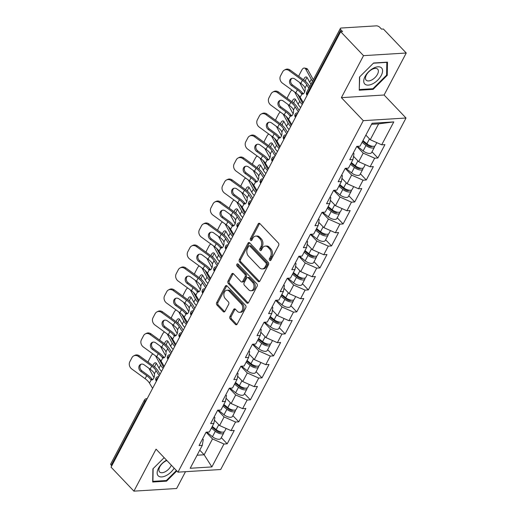 <?xml version="1.0" encoding="UTF-8"?>
<svg xmlns="http://www.w3.org/2000/svg" width="517" height="517" viewBox="0 0 517 517"><rect width="100%" height="100%" fill="white"/><g stroke="black" fill="none" stroke-linecap="round" stroke-linejoin="round"><path stroke-width="0.78" d="M269.667 260.361A1.228 0.879 -93.5 0 0 270.249 260.62A1.228 0.879 -93.5 0 0 270.895 260.148L278.644 245.446A1.751 1.254 -93.5 0 0 278.346 242.99L259.909 223.635A1.751 1.254 -93.5 0 0 259.069 223.266A1.751 1.254 -93.5 0 0 258.157 223.939L250.402 238.641A1.228 0.879 -93.5 0 0 250.609 240.36A1.228 0.879 -93.5 0 0 251.197 240.618A1.228 0.879 -93.5 0 0 251.837 240.147L252.839 238.24A5.609 4.02 -93.5 0 1 255.773 236.082A5.609 4.02 -93.5 0 1 258.455 237.258L259.993 238.867A5.609 4.02 -93.5 0 1 260.936 246.738L259.928 248.638A1.228 0.879 -93.5 0 0 260.135 250.364A1.228 0.879 -93.5 0 0 260.723 250.616A1.228 0.879 -93.5 0 0 261.363 250.144L262.371 248.244A5.609 4.02 -93.5 0 1 265.299 246.086A5.609 4.02 -93.5 0 1 267.98 247.255L269.519 248.871A5.609 4.02 -93.5 0 1 270.462 256.736L269.46 258.642A1.228 0.879 -93.5 0 0 269.667 260.361M229.955 316.514A1.751 1.254 -93.5 0 0 230.252 318.97L235.422 324.405A1.751 1.254 -93.5 0 0 236.263 324.766A1.751 1.254 -93.5 0 0 237.174 324.094L245.782 307.77A1.751 1.254 -93.5 0 0 245.491 305.308L227.047 285.953A1.751 1.254 -93.5 0 0 226.213 285.584A1.751 1.254 -93.5 0 0 225.296 286.263L216.688 302.587A1.751 1.254 -93.5 0 0 216.985 305.043L223.234 311.602A1.751 1.254 -93.5 0 0 224.068 311.971A1.751 1.254 -93.5 0 0 224.985 311.299L228.669 304.313A1.751 1.254 -93.5 0 0 228.372 301.85L225.276 298.6A4.692 3.361 -93.5 0 1 223.984 293.475A4.692 3.361 -93.5 0 1 226.937 290.218A4.692 3.361 -93.5 0 1 229.18 291.194L241.316 303.938A4.692 3.361 -93.5 0 1 242.609 309.063A4.692 3.361 -93.5 0 1 239.655 312.326A4.692 3.361 -93.5 0 1 237.413 311.344L235.39 309.218A1.751 1.254 -93.5 0 0 234.556 308.849A1.751 1.254 -93.5 0 0 233.639 309.528L229.955 316.514L231.202 316.436A1.751 1.254 -93.5 0 0 231.493 318.892L236.67 324.327A1.751 1.254 -93.5 0 0 236.87 324.502M341.382 97.655L384.099 95.005L406.246 53.012L363.522 55.655L341.382 97.655L363.296 120.661L177.971 472.157L156.056 449.15L133.916 491.15L111.058 467.155L340.671 31.66L342.538 31.543L340.865 29.792L307.208 93.635L307.712 94.172M363.522 55.655L340.671 31.66M258.106 281.377A1.751 1.254 -93.5 0 0 258.946 281.746A1.751 1.254 -93.5 0 0 259.857 281.074L268.465 264.749A1.751 1.254 -93.5 0 0 268.174 262.287L249.73 242.932A1.751 1.254 -93.5 0 0 248.897 242.563A1.751 1.254 -93.5 0 0 247.979 243.236L239.371 259.56A1.751 1.254 -93.5 0 0 239.668 262.022L258.106 281.377L259.353 281.3A1.751 1.254 -93.5 0 0 259.553 281.474M257.123 286.256L248.515 302.581A1.751 1.254 -93.5 0 1 247.604 303.259A1.751 1.254 -93.5 0 1 246.764 302.891L228.327 283.529A1.751 1.254 -93.5 0 1 228.029 281.074L231.713 274.088A1.751 1.254 -93.5 0 1 232.631 273.415A1.751 1.254 -93.5 0 1 233.471 273.777L240.948 281.629A1.751 1.254 -93.5 0 0 241.782 281.998A1.751 1.254 -93.5 0 0 242.699 281.319L245.142 276.685A1.751 1.254 -93.5 0 0 244.851 274.23L237.064 266.055A1.228 0.879 -93.5 0 1 236.721 264.717A1.228 0.879 -93.5 0 1 237.497 263.864A1.228 0.879 -93.5 0 1 238.085 264.116L256.833 283.801A1.751 1.254 -93.5 0 1 257.123 286.256M363.296 120.661L406.019 118.018L220.694 469.514L177.971 472.157M221.308 437.641L227.196 443.819L234.253 430.428L231.015 430.629L219.57 425.536L214.432 420.147M227.196 443.819L223.951 444.019L211.88 466.922L190.204 468.266L202.283 445.363L199.045 445.564L206.102 432.173L209.34 431.973L213.876 423.378L210.632 423.578L217.696 410.188L220.933 409.987L225.464 401.392L222.226 401.593L229.29 388.202L232.527 388.002L237.057 379.407L233.82 379.607L240.877 366.217L244.114 366.017L248.651 357.421L245.413 357.622L252.47 344.232L255.708 344.031L260.238 335.43L257.001 335.63L264.064 322.246L267.302 322.046L271.832 313.444L268.594 313.645L275.651 300.261L278.896 300.06L283.426 291.459L280.188 291.659L287.245 278.269L290.483 278.068L295.02 269.473L291.782 269.674L298.839 256.283L302.077 256.083L306.607 247.488L303.369 247.688L310.433 234.298L313.67 234.098L318.201 225.502L314.963 225.703L322.02 212.313L325.258 212.112L329.794 203.517L326.557 203.717L333.614 190.327L336.851 190.127L341.388 181.532L338.144 181.732L345.207 168.342L348.445 168.141L352.975 159.546L349.738 159.747L356.801 146.356L360.039 146.156L372.111 123.253L393.786 121.909L381.708 144.812L370.262 139.719L365.862 135.099M372.001 151.817L377.888 158.002L384.945 144.611L381.708 144.812M377.888 158.002L374.651 158.202L370.114 166.797L358.669 161.705L353.531 156.315M360.407 173.809L366.294 179.987L373.358 166.597L370.114 166.797M366.294 179.987L363.057 180.187L358.527 188.783L347.081 183.69L341.944 178.3M348.82 195.794L354.707 201.973L361.764 188.582L358.527 188.783M354.707 201.973L351.463 202.173L346.933 210.768L335.488 205.676L330.35 200.286M337.226 217.78L343.114 223.958L350.171 210.568L346.933 210.768M343.114 223.958L339.876 224.158L335.339 232.753L323.894 227.661L318.756 222.271M325.632 239.765L331.52 245.943L338.577 232.553L335.339 232.753M331.52 245.943L328.282 246.144L323.752 254.745L312.3 249.653L307.163 244.257M314.039 261.751L319.926 267.929L326.99 254.538L323.752 254.745M319.926 267.929L316.688 268.129L312.158 276.731L300.713 271.638L295.575 266.242M302.451 283.736L308.339 289.914L315.396 276.53L312.158 276.731M308.339 289.914L305.095 290.115L300.564 298.716L289.119 293.624L283.982 288.228M290.858 305.721L296.745 311.9L303.802 298.516L300.564 298.716M296.745 311.9L293.507 312.106L288.971 320.702L277.526 315.609L272.388 310.213M279.264 327.707L285.151 333.892L292.208 320.501L288.971 320.702M285.151 333.892L281.914 334.092L277.383 342.687L265.938 337.595L260.801 332.198M267.67 349.692L273.558 355.877L280.621 342.487L277.383 342.687M273.558 355.877L270.32 356.077L265.79 364.672L254.345 359.58L249.207 354.19M256.083 371.678L261.97 377.862L269.027 364.472L265.79 364.672M261.97 377.862L258.733 378.063L254.196 386.658L242.751 381.565L237.613 376.176M244.489 393.67L250.377 399.848L257.434 386.457L254.196 386.658M250.377 399.848L247.139 400.048L242.602 408.643L231.157 403.551L226.019 398.161M232.896 415.655L238.783 421.833L245.846 408.443L242.602 408.643M238.783 421.833L235.545 422.034L231.015 430.629M214.206 416.805L214.885 417.51L213.876 423.378M219.57 425.536L224.1 416.941L217.683 410.207M235.545 422.034L224.1 416.941M225.8 394.82L226.478 395.524L225.464 401.392M231.157 403.551L235.694 394.956L229.277 388.222M247.139 400.048L235.694 394.956M237.393 372.828L238.066 373.539L237.057 379.407M242.751 381.565L247.281 372.97L240.87 366.236M258.733 378.063L247.281 372.97M248.981 350.843L249.659 351.554L248.651 357.421M254.345 359.58L258.875 350.985L252.464 344.251M270.32 356.077L258.875 350.985M260.574 328.857L261.253 329.568L260.238 335.43M265.938 337.595L270.469 328.999L264.051 322.259M281.914 334.092L270.469 328.999M272.168 306.872L272.84 307.583L271.832 313.444M277.526 315.609L282.062 307.014L275.645 300.274M293.507 312.106L282.062 307.014M283.762 284.886L284.434 285.597L283.426 291.459M289.119 293.624L293.65 285.022L287.239 278.288M305.095 290.115L293.65 285.022M295.349 262.901L296.028 263.612L295.02 269.473M300.713 271.638L305.243 263.037L298.826 256.303M316.688 268.129L305.243 263.037M306.943 240.916L307.621 241.626L306.607 247.488M312.3 249.653L316.837 241.051L310.42 234.317M328.282 246.144L316.837 241.051M318.537 218.93L319.209 219.641L318.201 225.502M323.894 227.661L328.431 219.066L322.013 212.332M339.876 224.158L328.431 219.066M330.124 196.945L330.802 197.649L329.794 203.517M335.488 205.676L340.018 197.08L333.607 190.346M351.463 202.173L340.018 197.08M341.718 174.953L342.396 175.664L341.388 181.532M347.081 183.69L351.612 175.095L345.194 168.361M363.057 180.187L351.612 175.095M353.311 152.967L353.99 153.678L352.975 159.546M358.669 161.705L363.205 153.11L356.788 146.376M374.651 158.202L363.205 153.11M406.246 53.012L383.388 29.017L381.52 29.133L379.853 27.375A2.682 1.215 27.8 0 0 376.421 25.85L341.168 28.034A2.682 1.215 27.8 0 0 340.367 28.429A2.682 1.215 27.8 0 0 340.865 29.792M370.262 139.719L378.625 123.867L371.555 124.3M393.786 121.909L378.625 123.867M133.916 491.15L176.633 488.5L185.5 471.691M111.762 465.817L111.258 465.287A2.682 1.215 -152.2 0 1 110.754 463.923L144.417 400.08A2.682 1.215 -152.2 0 0 144.922 401.444L111.258 465.287M384.099 95.005L406.019 118.018M197.087 455.219L204.15 454.786L212.506 438.927L206.096 432.193M199.749 450.165L204.15 454.786L211.88 466.922M202.612 438.791L203.291 439.502L202.283 445.363M223.951 444.019L212.506 438.927M387.246 75.32L387.479 62.15L373.597 63.009L359.489 77.039L359.257 90.21L373.138 89.351L387.246 75.32L386.613 74.655M164.16 457.655L152.916 468.841L152.683 482.012L166.558 481.153L176.82 470.948M270.85 260.219A1.228 0.879 -93.5 0 1 270.701 258.565L271.709 256.665A5.609 4.02 -93.5 0 0 270.759 248.793L269.519 248.871M265.299 246.086L266.546 246.008A5.609 4.02 -93.5 0 1 269.228 247.178L270.759 248.793M255.773 236.082L257.02 236.004A5.609 4.02 -93.5 0 1 259.702 237.18L261.234 238.789A5.609 4.02 -93.5 0 1 262.177 246.661L261.175 248.561A1.228 0.879 -93.5 0 0 261.324 250.215M259.708 223.46A1.751 1.254 -93.5 0 0 259.398 223.861L251.65 238.563A1.228 0.879 -93.5 0 0 251.798 240.218M249.53 242.757A1.751 1.254 -93.5 0 0 249.226 243.158L240.618 259.482A1.751 1.254 -93.5 0 0 240.916 261.945L259.353 281.3M266.229 264.762A1.228 0.879 -93.5 0 0 266.022 263.043L249.84 246.047A1.228 0.879 -93.5 0 0 249.252 245.795A1.228 0.879 -93.5 0 0 248.612 246.266L247.553 248.27A5.609 4.02 -93.5 0 0 248.496 256.141L259.56 267.754A5.609 4.02 -93.5 0 0 262.242 268.93A5.609 4.02 -93.5 0 0 265.176 266.766L266.229 264.762L267.476 264.685A1.228 0.879 -93.5 0 0 267.27 262.966L266.022 263.043M249.252 245.795L250.499 245.717A1.228 0.879 -93.5 0 1 251.088 245.976L267.27 262.966M262.242 268.93L263.489 268.853A5.609 4.02 -93.5 0 0 266.417 266.688L265.176 266.766M267.476 264.685L266.417 266.688M233.27 273.603A1.751 1.254 -93.5 0 0 232.96 274.01L229.277 280.996A1.751 1.254 -93.5 0 0 229.574 283.458L248.011 302.813A1.751 1.254 -93.5 0 0 248.212 302.988M241.782 281.998L243.029 281.92A1.751 1.254 -93.5 0 0 243.946 281.248L246.389 276.608A1.751 1.254 -93.5 0 0 246.092 274.152L238.311 265.977L237.064 266.055M238.143 264.181A1.228 0.879 -93.5 0 0 238.311 265.977M248.703 289.779A4.692 3.361 -93.5 0 0 250.945 290.761A4.692 3.361 -93.5 0 0 253.905 287.497A4.692 3.361 -93.5 0 0 252.606 282.372L248.328 277.887A1.751 1.254 -93.5 0 0 247.494 277.519A1.751 1.254 -93.5 0 0 246.577 278.191L244.134 282.825A1.751 1.254 -93.5 0 0 244.431 285.287L248.703 289.779M250.945 290.761L252.193 290.683A4.692 3.361 -93.5 0 0 255.146 287.42A4.692 3.361 -93.5 0 0 253.853 282.295L252.606 282.372M247.494 277.519L248.742 277.442A1.751 1.254 -93.5 0 1 249.575 277.81L253.853 282.295M235.19 309.043A1.751 1.254 -93.5 0 0 234.886 309.45L231.202 316.436M239.655 312.326L240.903 312.249A4.692 3.361 -93.5 0 0 243.856 308.985A4.692 3.361 -93.5 0 0 242.563 303.86L241.316 303.938M226.937 290.218L228.184 290.14A4.692 3.361 -93.5 0 1 230.427 291.123L242.563 303.86M226.847 285.778A1.751 1.254 -93.5 0 0 226.543 286.185L217.935 302.51A1.751 1.254 -93.5 0 0 218.232 304.965L224.481 311.525A1.751 1.254 -93.5 0 0 224.682 311.699M372.557 88.743L373.138 89.351M165.983 480.545L166.558 481.153M304.7 91.826A14.295 6.469 -152.2 0 1 304.7 91.813L299.537 82.416M310.982 84.155A14.295 6.469 -152.2 0 1 309.715 82.3L307.221 77.757A4.11 2.074 100.6 0 0 306.264 76.955A4.11 2.074 100.6 0 0 304.17 78.558A4.11 2.074 100.6 0 0 303.653 79.864M312.578 81.13A14.295 6.469 -152.2 0 1 311.312 79.269L305.728 69.104A5.357 2.701 -79.4 0 0 304.481 68.057A5.357 2.701 -79.4 0 0 301.754 70.144L299.595 74.235A5.357 2.701 -79.4 0 0 298.813 76.348M304.481 68.057L306.452 68.425A5.357 2.701 100.6 0 1 307.699 69.465L313.283 79.637A11.969 5.422 27.8 0 0 313.328 79.715M307.156 77.647A4.11 2.074 -79.4 0 0 306.142 78.927A4.11 2.074 -79.4 0 0 305.398 81.266M376.841 142.647L375.348 145.464A5.894 2.669 -152.2 0 1 366.902 143.778L362.973 140.592M366.243 135.499L365.829 135.163M374.56 146.13A5.894 2.669 -152.2 0 1 374.457 147.158A5.894 2.669 -152.2 0 1 366.01 145.471L362.081 142.285M374.457 147.158L371.6 152.586A5.894 2.669 -152.2 0 1 363.154 150.893L357.493 146.311M362.611 141.27L367.283 145.051A3.574 1.616 27.8 0 0 372.272 146.253M291.439 85.492A4.11 3.49 62.9 0 1 289.947 79.928A4.11 3.49 62.9 0 1 291.278 78.59A4.11 3.49 62.9 0 1 294.858 79.011L300.816 83.34A11.969 5.422 -152.2 0 1 303.544 85.699A11.969 5.422 -152.2 0 1 304.513 86.83L305.049 88.064A4.11 2.197 99.1 0 1 304.377 92.549A4.11 2.197 99.1 0 1 302.245 94.139A4.11 2.197 99.1 0 1 301.902 94.029L301.094 93.312L303.046 93.622A14.295 6.469 27.8 0 0 301.741 92.084A14.295 6.469 27.8 0 0 298.49 89.267L292.532 84.937L291.439 85.492L297.398 89.829A11.969 5.422 -152.2 0 1 300.125 92.181A11.969 5.422 -152.2 0 1 301.094 93.312M289.081 70.622A5.357 4.556 -117.1 0 0 284.408 70.079L285.5 69.517A5.357 4.556 62.9 0 1 290.166 70.066L289.081 70.622L302.413 80.316A11.969 5.422 -152.2 0 1 305.14 82.668A11.969 5.422 -152.2 0 1 306.781 84.775L308.849 88.207M309.664 86.656L308.72 85.085A14.295 6.469 27.8 0 0 306.755 82.571A14.295 6.469 27.8 0 0 303.505 79.754L290.166 70.066M284.408 70.079A5.357 4.556 -117.1 0 0 282.676 71.818L280.518 75.902A5.357 4.556 -117.1 0 0 282.463 83.166L295.802 92.86A11.969 5.422 -152.2 0 1 298.522 95.212A11.969 5.422 -152.2 0 1 300.17 97.319L303.305 102.528M291.853 78.371A4.11 3.49 -117.1 0 0 291.039 79.372A4.11 3.49 -117.1 0 0 292.532 84.937M381.255 75.456A11.613 6.178 136.4 0 0 377.985 66.796A11.613 6.178 136.4 0 0 365.06 76.458A11.613 6.178 136.4 0 0 368.33 85.118A11.613 6.178 136.4 0 0 381.255 75.456M377.468 74.319A7.949 4.226 136.4 0 0 377.681 69.175A7.949 4.226 136.4 0 0 372.143 69.336A7.949 4.226 136.4 0 0 366.379 75.004A7.949 4.226 136.4 0 0 366.165 80.148A7.949 4.226 136.4 0 0 371.704 79.993A7.949 4.226 136.4 0 0 377.468 74.319M359.27 89.325L359.709 76.813M373.41 63.197L386.832 62.363L386.606 75.127L372.931 88.717L359.489 89.551M166.552 460.169A11.613 6.178 136.4 0 0 157.155 472.842A11.613 6.178 136.4 0 0 166.448 475.446A11.613 6.178 136.4 0 0 174.164 468.163M166.92 460.557A7.949 4.226 136.4 0 0 165.44 461.203A7.949 4.226 136.4 0 0 159.591 471.95A7.949 4.226 136.4 0 0 165.259 471.724A7.949 4.226 136.4 0 0 171.327 465.184M176.413 470.522L166.358 480.526L152.909 481.359L153.135 468.622M293.126 113.759L293.107 113.805A14.295 6.469 -152.2 0 1 293.107 113.805L287.943 104.402M300.661 107.542A14.295 6.469 -152.2 0 1 300.293 107.168A14.295 6.469 -152.2 0 1 298.122 104.285L295.627 99.742A4.11 2.074 100.6 0 0 294.671 98.941A4.11 2.074 100.6 0 0 292.577 100.544A4.11 2.074 100.6 0 0 292.06 101.849M302.258 104.512A14.295 6.469 -152.2 0 1 301.889 104.137A14.295 6.469 -152.2 0 1 299.718 101.261L294.651 92.02M292.06 90.132A5.357 2.701 -79.4 0 0 290.16 92.129L288.008 96.22A5.357 2.701 -79.4 0 0 287.219 98.333M297.753 94.456L301.695 101.623A11.969 5.422 27.8 0 0 302.878 103.335M295.562 99.632A4.11 2.074 -79.4 0 0 294.548 100.912A4.11 2.074 -79.4 0 0 293.805 103.251M365.248 164.632L363.761 167.45A5.894 2.669 -152.2 0 1 355.315 165.763L351.379 162.577M354.649 157.485L353.492 156.548M362.966 168.115A5.894 2.669 -152.2 0 1 362.869 169.143A5.894 2.669 -152.2 0 1 354.423 167.456L350.487 164.27M362.869 169.143L360.006 174.572A5.894 2.669 -152.2 0 1 351.56 172.878L345.899 168.296M351.024 163.256L355.696 167.036A3.574 1.616 27.8 0 0 360.679 168.245M281.519 135.797A14.295 6.469 -152.2 0 1 281.513 135.79L276.356 126.387M289.068 129.528A14.295 6.469 -152.2 0 1 288.699 129.153A14.295 6.469 -152.2 0 1 286.528 126.277L284.033 121.728A4.11 2.074 100.6 0 0 283.077 120.926A4.11 2.074 100.6 0 0 280.983 122.529A4.11 2.074 100.6 0 0 280.466 123.834M290.664 126.497A14.295 6.469 -152.2 0 1 290.302 126.122A14.295 6.469 -152.2 0 1 288.131 123.246L283.058 114.005M280.466 112.124A5.357 2.701 -79.4 0 0 278.566 114.115L276.414 118.206A5.357 2.701 -79.4 0 0 275.626 120.319M286.166 116.441L290.102 123.615A11.969 5.422 27.8 0 0 291.291 125.321M283.969 121.618A4.11 2.074 -79.4 0 0 282.961 122.897A4.11 2.074 -79.4 0 0 282.211 125.237M353.654 186.618L352.167 189.442A5.894 2.669 -152.2 0 1 343.721 187.749L339.785 184.563M343.062 179.47L341.899 178.533M351.373 190.101A5.894 2.669 -152.2 0 1 351.276 191.128A5.894 2.669 -152.2 0 1 342.829 189.442L338.893 186.256M351.276 191.128L348.413 196.557A5.894 2.669 -152.2 0 1 339.966 194.864L334.312 190.282M339.43 185.241L344.102 189.022A3.574 1.616 27.8 0 0 349.085 190.23M269.945 157.73L269.926 157.775A14.295 6.469 -152.2 0 1 269.926 157.775L264.762 148.373M277.474 151.513A14.295 6.469 -152.2 0 1 277.112 151.138A14.295 6.469 -152.2 0 1 274.941 148.263L272.446 143.713A4.11 2.074 100.6 0 0 271.49 142.918A4.11 2.074 100.6 0 0 269.396 144.514A4.11 2.074 100.6 0 0 268.879 145.82M279.077 148.482A14.295 6.469 -152.2 0 1 278.708 148.108A14.295 6.469 -152.2 0 1 276.537 145.232L271.464 135.99M268.872 134.11A5.357 2.701 -79.4 0 0 266.979 136.1L264.82 140.191A5.357 2.701 -79.4 0 0 264.038 142.304M274.572 138.427L278.508 145.6A11.969 5.422 27.8 0 0 279.697 147.306M272.381 143.603A4.11 2.074 -79.4 0 0 271.367 144.883A4.11 2.074 -79.4 0 0 270.624 147.222M342.06 208.603L340.574 211.427A5.894 2.669 -152.2 0 1 332.127 209.734L328.192 206.548M331.468 201.456L330.311 200.518M339.785 212.086A5.894 2.669 -152.2 0 1 339.682 213.114A5.894 2.669 -152.2 0 1 331.235 211.427L327.3 208.241M339.682 213.114L336.819 218.542A5.894 2.669 -152.2 0 1 328.373 216.856L322.718 212.267M327.836 207.227L332.509 211.007A3.574 1.616 27.8 0 0 337.491 212.216M258.351 179.716L258.332 179.761A14.295 6.469 -152.2 0 1 258.332 179.761L253.168 170.358M265.887 173.499A14.295 6.469 -152.2 0 1 265.518 173.124A14.295 6.469 -152.2 0 1 263.347 170.248L260.852 165.698A4.11 2.074 100.6 0 0 259.896 164.904A4.11 2.074 100.6 0 0 257.802 166.5A4.11 2.074 100.6 0 0 257.285 167.805M267.483 170.474A14.295 6.469 -152.2 0 1 267.115 170.099A14.295 6.469 -152.2 0 1 264.943 167.217L259.87 157.976M257.279 156.095A5.357 2.701 -79.4 0 0 255.385 158.092L253.227 162.176A5.357 2.701 -79.4 0 0 252.445 164.29M262.979 160.412L266.914 167.586A11.969 5.422 27.8 0 0 268.103 169.292M260.788 165.589A4.11 2.074 -79.4 0 0 259.773 166.868A4.11 2.074 -79.4 0 0 259.03 169.208M330.473 230.588L328.98 233.413A5.894 2.669 -152.2 0 1 320.534 231.719L316.604 228.533M319.874 223.447L318.718 222.504M328.192 234.072A5.894 2.669 -152.2 0 1 328.088 235.099A5.894 2.669 -152.2 0 1 319.642 233.413L315.713 230.227M328.088 235.099L325.232 240.528A5.894 2.669 -152.2 0 1 316.785 238.841L311.124 234.259M316.242 229.212L320.915 232.993A3.574 1.616 27.8 0 0 325.904 234.201M246.764 201.701L246.738 201.746A14.295 6.469 -152.2 0 1 246.738 201.746L241.581 192.343M254.293 195.491A14.295 6.469 -152.2 0 1 253.925 195.116A14.295 6.469 -152.2 0 1 251.753 192.234L249.259 187.684A4.11 2.074 100.6 0 0 248.302 186.889A4.11 2.074 100.6 0 0 246.208 188.485A4.11 2.074 100.6 0 0 245.691 189.791M255.889 192.46A14.295 6.469 -152.2 0 1 255.521 192.085A14.295 6.469 -152.2 0 1 253.349 189.203L248.283 179.961M245.691 178.081A5.357 2.701 -79.4 0 0 243.791 180.078L241.639 184.162A5.357 2.701 -79.4 0 0 240.851 186.275M251.391 182.398L255.327 189.571A11.969 5.422 27.8 0 0 256.51 191.277M249.194 187.574A4.11 2.074 -79.4 0 0 248.179 188.854A4.11 2.074 -79.4 0 0 247.436 191.193M318.879 252.574L317.393 255.398A5.894 2.669 -152.2 0 1 308.946 253.705L305.011 250.519M308.287 245.433L307.124 244.489M316.598 256.057A5.894 2.669 -152.2 0 1 316.501 257.091A5.894 2.669 -152.2 0 1 308.054 255.398L304.119 252.212M316.501 257.091L313.638 262.513A5.894 2.669 -152.2 0 1 305.192 260.827L299.53 256.245M304.655 251.197L309.328 254.984A3.574 1.616 27.8 0 0 314.31 256.186M279.846 107.478A4.11 3.49 62.9 0 1 278.353 101.914A4.11 3.49 62.9 0 1 279.684 100.582A4.11 3.49 62.9 0 1 283.264 100.996L289.223 105.332A11.969 5.422 -152.2 0 1 291.95 107.685A11.969 5.422 -152.2 0 1 292.919 108.816L293.456 110.05A4.11 2.197 99.1 0 1 292.79 114.535A4.11 2.197 99.1 0 1 290.657 116.131A4.11 2.197 99.1 0 1 290.308 116.021L289.501 115.297L291.452 115.608A14.295 6.469 27.8 0 0 290.147 114.07A14.295 6.469 27.8 0 0 286.896 111.252L280.938 106.922L279.846 107.478L285.811 111.814A11.969 5.422 -152.2 0 1 288.531 114.167A11.969 5.422 -152.2 0 1 289.501 115.297M277.487 92.608A5.357 4.556 -117.1 0 0 272.821 92.065L273.907 91.503A5.357 4.556 62.9 0 1 278.579 92.052L277.487 92.608L290.825 102.301A11.969 5.422 -152.2 0 1 293.546 104.654A11.969 5.422 -152.2 0 1 295.188 106.76L298.328 111.969M299.143 110.418L297.126 107.071A14.295 6.469 27.8 0 0 295.168 104.557A14.295 6.469 27.8 0 0 291.911 101.739L278.579 92.052M272.821 92.065A5.357 4.556 -117.1 0 0 271.082 93.803L268.93 97.887A5.357 4.556 -117.1 0 0 270.876 105.151L284.208 114.845A11.969 5.422 -152.2 0 1 286.935 117.197A11.969 5.422 -152.2 0 1 288.576 119.304L291.717 124.513M280.259 100.356A4.11 3.49 -117.1 0 0 279.445 101.358A4.11 3.49 -117.1 0 0 280.938 106.922M268.252 129.47A4.11 3.49 62.9 0 1 266.766 123.899A4.11 3.49 62.9 0 1 268.09 122.568A4.11 3.49 62.9 0 1 271.671 122.981L277.635 127.318A11.969 5.422 -152.2 0 1 280.356 129.67A11.969 5.422 -152.2 0 1 281.326 130.801L281.862 132.035A4.11 2.197 99.1 0 1 281.196 136.52A4.11 2.197 99.1 0 1 279.064 138.117A4.11 2.197 99.1 0 1 278.721 138.007L277.907 137.283L279.865 137.593A14.295 6.469 27.8 0 0 278.56 136.055A14.295 6.469 27.8 0 0 275.309 133.244L269.344 128.907L268.252 129.47L274.217 133.8A11.969 5.422 -152.2 0 1 276.938 136.152A11.969 5.422 -152.2 0 1 277.907 137.283M265.893 114.593A5.357 4.556 -117.1 0 0 261.227 114.05L262.319 113.494A5.357 4.556 62.9 0 1 266.985 114.037L265.893 114.593L279.232 124.287A11.969 5.422 -152.2 0 1 281.952 126.639A11.969 5.422 -152.2 0 1 283.6 128.752L286.735 133.955M287.555 132.404L285.539 129.056A14.295 6.469 27.8 0 0 283.575 126.542A14.295 6.469 27.8 0 0 280.324 123.731L266.985 114.037M261.227 114.05A5.357 4.556 -117.1 0 0 259.489 115.789L257.337 119.873A5.357 4.556 -117.1 0 0 259.282 127.137L272.621 136.831A11.969 5.422 -152.2 0 1 275.341 139.183A11.969 5.422 -152.2 0 1 276.983 141.29L280.124 146.498M268.666 122.342A4.11 3.49 -117.1 0 0 267.851 123.343A4.11 3.49 -117.1 0 0 269.344 128.907M256.665 151.455A4.11 3.49 62.9 0 1 255.172 145.884A4.11 3.49 62.9 0 1 256.503 144.553A4.11 3.49 62.9 0 1 260.083 144.967L266.042 149.303A11.969 5.422 -152.2 0 1 268.762 151.655A11.969 5.422 -152.2 0 1 269.738 152.786L270.275 154.027A4.11 2.197 99.1 0 1 269.603 158.506A4.11 2.197 99.1 0 1 267.47 160.102A4.11 2.197 99.1 0 1 267.127 159.992L266.32 159.268L268.271 159.579A14.295 6.469 27.8 0 0 266.966 158.04A14.295 6.469 27.8 0 0 263.715 155.229L257.75 150.893L256.665 151.455L262.623 155.785A11.969 5.422 -152.2 0 1 265.344 158.137A11.969 5.422 -152.2 0 1 266.32 159.268M254.306 136.578A5.357 4.556 -117.1 0 0 249.633 136.036L250.726 135.48A5.357 4.556 62.9 0 1 255.392 136.023L254.306 136.578L267.638 146.272A11.969 5.422 -152.2 0 1 270.365 148.625A11.969 5.422 -152.2 0 1 272.007 150.738L275.141 155.94M275.962 154.389L273.945 151.042A14.295 6.469 27.8 0 0 271.981 148.528A14.295 6.469 27.8 0 0 268.73 145.716L255.392 136.023M249.633 136.036A5.357 4.556 -117.1 0 0 247.901 137.774L245.743 141.865A5.357 4.556 -117.1 0 0 247.688 149.122L261.027 158.816A11.969 5.422 -152.2 0 1 263.748 161.168A11.969 5.422 -152.2 0 1 265.395 163.282L268.53 168.484M257.078 144.327A4.11 3.49 -117.1 0 0 256.264 145.329A4.11 3.49 -117.1 0 0 257.75 150.893M245.071 173.441A4.11 3.49 62.9 0 1 243.578 167.87A4.11 3.49 62.9 0 1 244.909 166.539A4.11 3.49 62.9 0 1 248.49 166.959L254.448 171.289A11.969 5.422 -152.2 0 1 257.175 173.641A11.969 5.422 -152.2 0 1 258.145 174.772L258.681 176.013A4.11 2.197 99.1 0 1 258.015 180.498A4.11 2.197 99.1 0 1 255.876 182.087A4.11 2.197 99.1 0 1 255.534 181.978L254.726 181.254L256.678 181.564A14.295 6.469 27.8 0 0 255.372 180.026A14.295 6.469 27.8 0 0 252.122 177.215L246.163 172.878L245.071 173.441L251.029 177.77A11.969 5.422 -152.2 0 1 253.757 180.129A11.969 5.422 -152.2 0 1 254.726 181.254M242.712 158.564A5.357 4.556 -117.1 0 0 238.04 158.021L239.132 157.465A5.357 4.556 62.9 0 1 243.804 158.008L242.712 158.564L256.044 168.258A11.969 5.422 -152.2 0 1 258.771 170.616A11.969 5.422 -152.2 0 1 260.413 172.723L263.554 177.926M264.368 176.375L262.352 173.033A14.295 6.469 27.8 0 0 260.387 170.513A14.295 6.469 27.8 0 0 257.136 167.702L243.804 158.008M238.04 158.021A5.357 4.556 -117.1 0 0 236.308 159.759L234.149 163.85A5.357 4.556 -117.1 0 0 236.095 171.108L249.433 180.801A11.969 5.422 -152.2 0 1 252.16 183.154A11.969 5.422 -152.2 0 1 253.802 185.267L256.936 190.469M245.485 166.319A4.11 3.49 -117.1 0 0 244.67 167.314A4.11 3.49 -117.1 0 0 246.163 172.878M233.477 195.426A4.11 3.49 62.9 0 1 231.984 189.855A4.11 3.49 62.9 0 1 233.316 188.524A4.11 3.49 62.9 0 1 236.896 188.944L242.861 193.274A11.969 5.422 -152.2 0 1 245.581 195.633A11.969 5.422 -152.2 0 1 246.551 196.757L247.087 197.998A4.11 2.197 99.1 0 1 246.422 202.483A4.11 2.197 99.1 0 1 244.289 204.073A4.11 2.197 99.1 0 1 243.94 203.963L243.132 203.239L245.084 203.549A14.295 6.469 27.8 0 0 243.785 202.011A14.295 6.469 27.8 0 0 240.528 199.2L234.569 194.87L233.477 195.426L239.442 199.756A11.969 5.422 -152.2 0 1 242.163 202.115A11.969 5.422 -152.2 0 1 243.132 203.239M231.118 180.556A5.357 4.556 -117.1 0 0 226.452 180.006L227.538 179.451A5.357 4.556 62.9 0 1 232.211 179.994L231.118 180.556L244.457 190.243A11.969 5.422 -152.2 0 1 247.178 192.602A11.969 5.422 -152.2 0 1 248.819 194.709L251.96 199.911M252.774 198.36L250.758 195.019A14.295 6.469 27.8 0 0 248.8 192.498A14.295 6.469 27.8 0 0 245.549 189.687L232.211 179.994M226.452 180.006A5.357 4.556 -117.1 0 0 224.714 181.745L222.562 185.836A5.357 4.556 -117.1 0 0 224.507 193.093L237.839 202.787A11.969 5.422 -152.2 0 1 240.567 205.146A11.969 5.422 -152.2 0 1 242.208 207.252L245.349 212.455M233.891 188.304A4.11 3.49 -117.1 0 0 233.077 189.3A4.11 3.49 -117.1 0 0 234.569 194.87M235.17 223.693L235.145 223.732A14.295 6.469 -152.2 0 1 235.145 223.732L229.987 214.329M242.699 217.476A14.295 6.469 -152.2 0 1 242.331 217.101A14.295 6.469 -152.2 0 1 240.166 214.219L237.665 209.669A4.11 2.074 100.6 0 0 236.708 208.874A4.11 2.074 100.6 0 0 234.621 210.471A4.11 2.074 100.6 0 0 234.098 211.776M244.302 214.445A14.295 6.469 -152.2 0 1 243.934 214.07A14.295 6.469 -152.2 0 1 241.762 211.188L236.689 201.947M234.098 200.066A5.357 2.701 -79.4 0 0 232.198 202.063L230.046 206.147A5.357 2.701 -79.4 0 0 229.257 208.261M239.798 204.383L243.733 211.556A11.969 5.422 27.8 0 0 244.922 213.262M237.6 209.559A4.11 2.074 -79.4 0 0 236.592 210.839A4.11 2.074 -79.4 0 0 235.849 213.185M307.285 274.559L305.799 277.383A5.894 2.669 -152.2 0 1 297.353 275.697L293.417 272.511M296.693 267.418L295.53 266.481M305.004 278.049A5.894 2.669 -152.2 0 1 304.907 279.077A5.894 2.669 -152.2 0 1 296.461 277.383L292.525 274.197M304.907 279.077L302.044 284.499A5.894 2.669 -152.2 0 1 293.598 282.812L287.943 278.23M293.061 273.183L297.734 276.97A3.574 1.616 27.8 0 0 302.716 278.172M221.883 217.411A4.11 3.49 62.9 0 1 220.397 211.841A4.11 3.49 62.9 0 1 221.728 210.509A4.11 3.49 62.9 0 1 225.302 210.93L231.267 215.259A11.969 5.422 -152.2 0 1 233.988 217.618A11.969 5.422 -152.2 0 1 234.957 218.743L235.493 219.983A4.11 2.197 99.1 0 1 234.828 224.468A4.11 2.197 99.1 0 1 232.695 226.058A4.11 2.197 99.1 0 1 232.353 225.948L231.545 225.225L233.497 225.541A14.295 6.469 27.8 0 0 232.191 223.997A14.295 6.469 27.8 0 0 228.941 221.186L222.976 216.856L221.883 217.411L227.848 221.741A11.969 5.422 -152.2 0 1 230.569 224.1A11.969 5.422 -152.2 0 1 231.545 225.225M219.525 202.541A5.357 4.556 -117.1 0 0 214.859 201.992L215.951 201.436A5.357 4.556 62.9 0 1 220.617 201.979L219.525 202.541L232.863 212.228A11.969 5.422 -152.2 0 1 235.584 214.587A11.969 5.422 -152.2 0 1 237.232 216.694L240.366 221.896M241.187 220.352L239.171 217.004A14.295 6.469 27.8 0 0 237.206 214.484A14.295 6.469 27.8 0 0 233.955 211.673L220.617 201.979M214.859 201.992A5.357 4.556 -117.1 0 0 213.12 203.73L210.968 207.821A5.357 4.556 -117.1 0 0 212.914 215.085L226.252 224.772A11.969 5.422 -152.2 0 1 228.973 227.131A11.969 5.422 -152.2 0 1 230.614 229.238L233.755 234.44M222.297 210.29A4.11 3.49 -117.1 0 0 221.483 211.285A4.11 3.49 -117.1 0 0 222.976 216.856M223.557 245.724A14.295 6.469 -152.2 0 1 223.557 245.717L218.394 236.314M231.112 239.461A14.295 6.469 -152.2 0 1 230.744 239.087A14.295 6.469 -152.2 0 1 228.572 236.204L226.078 231.661A4.11 2.074 100.6 0 0 225.121 230.86A4.11 2.074 100.6 0 0 223.027 232.456A4.11 2.074 100.6 0 0 222.51 233.768M232.708 236.431A14.295 6.469 -152.2 0 1 232.34 236.056A14.295 6.469 -152.2 0 1 230.168 233.173L225.095 223.932M222.504 222.052A5.357 2.701 -79.4 0 0 220.61 224.048L218.452 228.133A5.357 2.701 -79.4 0 0 217.67 230.246M228.204 226.375L232.139 233.542A11.969 5.422 27.8 0 0 233.329 235.248M226.013 231.551A4.11 2.074 -79.4 0 0 224.998 232.824A4.11 2.074 -79.4 0 0 224.255 235.17M295.692 296.545L294.205 299.369A5.894 2.669 -152.2 0 1 285.759 297.682L281.823 294.496M285.1 289.404L283.943 288.467M293.417 300.034A5.894 2.669 -152.2 0 1 293.313 301.062A5.894 2.669 -152.2 0 1 284.867 299.369L280.931 296.183M293.313 301.062L290.457 306.484A5.894 2.669 -152.2 0 1 282.011 304.797L276.349 300.215M281.468 295.168L286.14 298.955A3.574 1.616 27.8 0 0 291.129 300.157M210.296 239.397A4.11 3.49 62.9 0 1 208.803 233.833A4.11 3.49 62.9 0 1 210.135 232.495A4.11 3.49 62.9 0 1 213.715 232.915L219.673 237.245A11.969 5.422 -152.2 0 1 222.394 239.604A11.969 5.422 -152.2 0 1 223.37 240.728L223.906 241.969A4.11 2.197 99.1 0 1 223.234 246.454A4.11 2.197 99.1 0 1 221.102 248.044A4.11 2.197 99.1 0 1 220.759 247.934L219.951 247.216L221.903 247.527A14.295 6.469 27.8 0 0 220.597 245.982A14.295 6.469 27.8 0 0 217.347 243.171L211.382 238.841L210.296 239.397L216.255 243.727A11.969 5.422 -152.2 0 1 218.982 246.086A11.969 5.422 -152.2 0 1 219.951 247.216M207.937 224.527A5.357 4.556 -117.1 0 0 203.265 223.977L204.357 223.422A5.357 4.556 62.9 0 1 209.023 223.964L207.937 224.527L221.27 234.214A11.969 5.422 -152.2 0 1 223.997 236.573A11.969 5.422 -152.2 0 1 225.638 238.68L228.779 243.888M229.593 242.337L227.577 238.99A14.295 6.469 27.8 0 0 225.612 236.469A14.295 6.469 27.8 0 0 222.362 233.658L209.023 223.964M203.265 223.977A5.357 4.556 -117.1 0 0 201.533 225.722L199.375 229.806A5.357 4.556 -117.1 0 0 201.32 237.07L214.658 246.758A11.969 5.422 -152.2 0 1 217.379 249.116A11.969 5.422 -152.2 0 1 219.027 251.223L222.161 256.426M210.71 232.275A4.11 3.49 -117.1 0 0 209.896 233.27A4.11 3.49 -117.1 0 0 211.382 238.841M211.983 267.664L211.964 267.703A14.295 6.469 -152.2 0 1 211.964 267.703L206.8 258.3M219.518 261.447A14.295 6.469 -152.2 0 1 219.15 261.072A14.295 6.469 -152.2 0 1 216.978 258.19L214.484 253.647A4.11 2.074 100.6 0 0 213.527 252.845A4.11 2.074 100.6 0 0 211.434 254.448A4.11 2.074 100.6 0 0 210.917 255.753M221.114 258.416A14.295 6.469 -152.2 0 1 220.746 258.041A14.295 6.469 -152.2 0 1 218.575 255.159L213.508 245.924M210.917 244.037A5.357 2.701 -79.4 0 0 209.017 246.034L206.865 250.118A5.357 2.701 -79.4 0 0 206.076 252.231M216.61 248.36L220.546 255.527A11.969 5.422 27.8 0 0 221.735 257.233M214.419 253.537A4.11 2.074 -79.4 0 0 213.405 254.81A4.11 2.074 -79.4 0 0 212.661 257.156M284.104 318.537L282.618 321.354A5.894 2.669 -152.2 0 1 274.165 319.668L270.236 316.482M273.506 311.389L272.349 310.452M281.823 322.02A5.894 2.669 -152.2 0 1 281.726 323.047A5.894 2.669 -152.2 0 1 273.273 321.354L269.344 318.168M281.726 323.047L278.863 328.476A5.894 2.669 -152.2 0 1 270.417 326.783L264.756 322.201M269.88 317.154L274.546 320.941A3.574 1.616 27.8 0 0 279.535 322.143M198.702 261.382A4.11 3.49 62.9 0 1 197.21 255.818A4.11 3.49 62.9 0 1 198.541 254.48A4.11 3.49 62.9 0 1 202.121 254.9L208.08 259.23A11.969 5.422 -152.2 0 1 210.807 261.589A11.969 5.422 -152.2 0 1 211.776 262.714L212.313 263.954A4.11 2.197 99.1 0 1 211.647 268.439A4.11 2.197 99.1 0 1 209.514 270.029A4.11 2.197 99.1 0 1 209.165 269.919L208.357 269.202L210.309 269.512A14.295 6.469 27.8 0 0 209.004 267.968A14.295 6.469 27.8 0 0 205.753 265.156L199.795 260.827L198.702 261.382L204.661 265.712A11.969 5.422 -152.2 0 1 207.388 268.071A11.969 5.422 -152.2 0 1 208.357 269.202M196.344 246.512A5.357 4.556 -117.1 0 0 191.671 245.963L192.763 245.407A5.357 4.556 62.9 0 1 197.436 245.956L196.344 246.512L209.682 256.199A11.969 5.422 -152.2 0 1 212.403 258.558A11.969 5.422 -152.2 0 1 214.044 260.665L217.185 265.874M218 264.323L215.983 260.975A14.295 6.469 27.8 0 0 214.019 258.455A14.295 6.469 27.8 0 0 210.768 255.644L197.436 245.956M191.671 245.963A5.357 4.556 -117.1 0 0 189.939 247.708L187.787 251.792A5.357 4.556 -117.1 0 0 189.733 259.056L203.065 268.743A11.969 5.422 -152.2 0 1 205.792 271.102A11.969 5.422 -152.2 0 1 207.433 273.209L210.568 278.417M199.116 254.261A4.11 3.49 -117.1 0 0 198.302 255.256A4.11 3.49 -117.1 0 0 199.795 260.827M200.396 289.649L200.37 289.688A14.295 6.469 -152.2 0 1 200.37 289.688L195.213 280.292M207.924 283.432A14.295 6.469 -152.2 0 1 207.556 283.058A14.295 6.469 -152.2 0 1 205.385 280.175L202.89 275.632A4.11 2.074 100.6 0 0 201.934 274.831A4.11 2.074 100.6 0 0 199.84 276.433A4.11 2.074 100.6 0 0 199.323 277.739M209.521 280.401A14.295 6.469 -152.2 0 1 209.159 280.027A14.295 6.469 -152.2 0 1 206.987 277.144L201.914 267.909M199.323 266.022A5.357 2.701 -79.4 0 0 197.423 268.019L195.271 272.11A5.357 2.701 -79.4 0 0 194.482 274.217M205.023 270.346L208.958 277.513A11.969 5.422 27.8 0 0 210.148 279.225M202.826 275.522A4.11 2.074 -79.4 0 0 201.817 276.802A4.11 2.074 -79.4 0 0 201.068 279.141M272.511 340.522L271.024 343.34A5.894 2.669 -152.2 0 1 262.578 341.653L258.642 338.467M261.919 333.375L260.755 332.437M270.229 344.005A5.894 2.669 -152.2 0 1 270.132 345.033A5.894 2.669 -152.2 0 1 261.686 343.346L257.75 340.16M270.132 345.033L267.27 350.461A5.894 2.669 -152.2 0 1 258.823 348.768L253.162 344.186M258.287 339.146L262.959 342.926A3.574 1.616 27.8 0 0 267.942 344.128M187.109 283.368A4.11 3.49 62.9 0 1 185.616 277.803A4.11 3.49 62.9 0 1 186.947 276.466A4.11 3.49 62.9 0 1 190.527 276.886L196.492 281.216A11.969 5.422 -152.2 0 1 199.213 283.575A11.969 5.422 -152.2 0 1 200.182 284.705L200.719 285.94A4.11 2.197 99.1 0 1 200.053 290.425A4.11 2.197 99.1 0 1 197.921 292.015A4.11 2.197 99.1 0 1 197.572 291.905L196.764 291.187L198.722 291.498A14.295 6.469 27.8 0 0 197.416 289.959A14.295 6.469 27.8 0 0 194.166 287.142L188.201 282.812L187.109 283.368L193.074 287.704A11.969 5.422 -152.2 0 1 195.794 290.056A11.969 5.422 -152.2 0 1 196.764 291.187M184.75 268.497A5.357 4.556 -117.1 0 0 180.084 267.955L181.176 267.392A5.357 4.556 62.9 0 1 185.842 267.942L184.75 268.497L198.089 278.191A11.969 5.422 -152.2 0 1 200.809 280.544A11.969 5.422 -152.2 0 1 202.457 282.65L205.592 287.859M206.412 286.308L204.389 282.961A14.295 6.469 27.8 0 0 202.431 280.447A14.295 6.469 27.8 0 0 199.181 277.629L185.842 267.942M180.084 267.955A5.357 4.556 -117.1 0 0 178.346 269.693L176.194 273.777A5.357 4.556 -117.1 0 0 178.139 281.041L191.471 290.728A11.969 5.422 -152.2 0 1 194.198 293.087A11.969 5.422 -152.2 0 1 195.84 295.194L198.98 300.403M187.522 276.246A4.11 3.49 -117.1 0 0 186.708 277.248A4.11 3.49 -117.1 0 0 188.201 282.812M188.802 311.635L188.776 311.673A14.295 6.469 -152.2 0 1 188.776 311.673L183.619 302.277M196.331 305.418A14.295 6.469 -152.2 0 1 195.969 305.043A14.295 6.469 -152.2 0 1 193.797 302.161L191.296 297.618A4.11 2.074 100.6 0 0 190.346 296.816A4.11 2.074 100.6 0 0 188.253 298.419A4.11 2.074 100.6 0 0 187.729 299.724M197.933 302.387A14.295 6.469 -152.2 0 1 197.565 302.012A14.295 6.469 -152.2 0 1 195.394 299.136L190.321 289.895M187.729 288.008A5.357 2.701 -79.4 0 0 185.836 290.005L183.677 294.095A5.357 2.701 -79.4 0 0 182.895 296.209M193.429 292.331L197.365 299.498A11.969 5.422 27.8 0 0 198.554 301.211M191.238 297.508A4.11 2.074 -79.4 0 0 190.224 298.787A4.11 2.074 -79.4 0 0 189.48 301.127M260.917 362.507L259.431 365.325A5.894 2.669 -152.2 0 1 250.984 363.638L247.048 360.452M250.325 355.36L249.168 354.423M258.642 365.991A5.894 2.669 -152.2 0 1 258.539 367.018A5.894 2.669 -152.2 0 1 250.092 365.332L246.157 362.146M258.539 367.018L255.676 372.447A5.894 2.669 -152.2 0 1 247.229 370.754L241.575 366.172M246.693 361.131L251.365 364.912A3.574 1.616 27.8 0 0 256.348 366.114M175.522 305.353A4.11 3.49 62.9 0 1 174.029 299.789A4.11 3.49 62.9 0 1 175.36 298.458A4.11 3.49 62.9 0 1 178.934 298.871L184.899 303.201A11.969 5.422 -152.2 0 1 187.619 305.56A11.969 5.422 -152.2 0 1 188.595 306.691L189.125 307.925A4.11 2.197 99.1 0 1 188.459 312.41A4.11 2.197 99.1 0 1 186.327 314.006A4.11 2.197 99.1 0 1 185.984 313.89L185.176 313.173L187.128 313.483A14.295 6.469 27.8 0 0 185.823 311.945A14.295 6.469 27.8 0 0 182.572 309.127L176.607 304.797L175.522 305.353L181.48 309.689A11.969 5.422 -152.2 0 1 184.201 312.042A11.969 5.422 -152.2 0 1 185.176 313.173M173.156 290.483A5.357 4.556 -117.1 0 0 168.49 289.94L169.582 289.378A5.357 4.556 62.9 0 1 174.248 289.927L173.156 290.483L186.495 300.177A11.969 5.422 -152.2 0 1 189.216 302.529A11.969 5.422 -152.2 0 1 190.863 304.636L193.998 309.845M194.819 308.294L192.802 304.946A14.295 6.469 27.8 0 0 190.838 302.432A14.295 6.469 27.8 0 0 187.587 299.614L174.248 289.927M168.49 289.94A5.357 4.556 -117.1 0 0 166.758 291.678L164.6 295.763A5.357 4.556 -117.1 0 0 166.545 303.027L179.884 312.72A11.969 5.422 -152.2 0 1 182.604 315.073A11.969 5.422 -152.2 0 1 184.246 317.18L187.387 322.388M175.929 298.231A4.11 3.49 -117.1 0 0 175.121 299.233A4.11 3.49 -117.1 0 0 176.607 304.797M177.208 333.62L177.189 333.665A14.295 6.469 -152.2 0 1 177.189 333.665L172.025 324.262M184.743 327.403A14.295 6.469 -152.2 0 1 184.375 327.028A14.295 6.469 -152.2 0 1 182.204 324.146L179.709 319.603A4.11 2.074 100.6 0 0 178.753 318.802A4.11 2.074 100.6 0 0 176.659 320.404A4.11 2.074 100.6 0 0 176.142 321.71M186.34 324.372A14.295 6.469 -152.2 0 1 185.971 323.997A14.295 6.469 -152.2 0 1 183.8 321.122L178.727 311.88M176.135 310A5.357 2.701 -79.4 0 0 174.242 311.99L172.083 316.081A5.357 2.701 -79.4 0 0 171.301 318.194M181.835 314.317L185.771 321.49A11.969 5.422 27.8 0 0 186.96 323.196M179.645 319.493A4.11 2.074 -79.4 0 0 178.63 320.773A4.11 2.074 -79.4 0 0 177.887 323.112M249.33 384.493L247.837 387.311A5.894 2.669 -152.2 0 1 239.39 385.624L235.461 382.438M238.731 377.345L237.574 376.408M247.048 387.976A5.894 2.669 -152.2 0 1 246.945 389.004A5.894 2.669 -152.2 0 1 238.499 387.317L234.569 384.131M246.945 389.004L244.089 394.432A5.894 2.669 -152.2 0 1 235.642 392.739L229.981 388.157M235.099 383.116L239.772 386.897A3.574 1.616 27.8 0 0 244.761 388.105M163.928 327.339A4.11 3.49 62.9 0 1 162.435 321.774A4.11 3.49 62.9 0 1 163.766 320.443A4.11 3.49 62.9 0 1 167.346 320.857L173.305 325.193A11.969 5.422 -152.2 0 1 176.032 327.545A11.969 5.422 -152.2 0 1 177.001 328.676L177.538 329.911A4.11 2.197 99.1 0 1 176.866 334.396A4.11 2.197 99.1 0 1 174.733 335.992A4.11 2.197 99.1 0 1 174.391 335.882L173.583 335.158L175.534 335.468A14.295 6.469 27.8 0 0 174.229 333.93A14.295 6.469 27.8 0 0 170.978 331.119L165.02 326.783L163.928 327.339L169.886 331.675A11.969 5.422 -152.2 0 1 172.613 334.027A11.969 5.422 -152.2 0 1 173.583 335.158M161.569 312.468A5.357 4.556 -117.1 0 0 156.897 311.925L157.989 311.37A5.357 4.556 62.9 0 1 162.655 311.913L161.569 312.468L174.901 322.162A11.969 5.422 -152.2 0 1 177.628 324.514A11.969 5.422 -152.2 0 1 179.27 326.621L182.411 331.83M183.225 330.279L181.208 326.931A14.295 6.469 27.8 0 0 179.244 324.418A14.295 6.469 27.8 0 0 175.993 321.6L162.655 311.913M156.897 311.925A5.357 4.556 -117.1 0 0 155.165 313.664L153.006 317.748A5.357 4.556 -117.1 0 0 154.951 325.012L168.29 334.706A11.969 5.422 -152.2 0 1 171.011 337.058A11.969 5.422 -152.2 0 1 172.659 339.165L175.793 344.374M164.341 320.217A4.11 3.49 -117.1 0 0 163.527 321.219A4.11 3.49 -117.1 0 0 165.02 326.783M165.614 355.606L165.595 355.651A14.295 6.469 -152.2 0 1 165.595 355.651L160.432 346.248M173.15 349.389A14.295 6.469 -152.2 0 1 172.781 349.014A14.295 6.469 -152.2 0 1 170.61 346.138L168.115 341.588A4.11 2.074 100.6 0 0 167.159 340.793A4.11 2.074 100.6 0 0 165.065 342.39A4.11 2.074 100.6 0 0 164.548 343.695M174.746 346.358A14.295 6.469 -152.2 0 1 174.378 345.983A14.295 6.469 -152.2 0 1 172.206 343.107L167.14 333.866M164.548 331.985A5.357 2.701 -79.4 0 0 162.648 333.976L160.496 338.066A5.357 2.701 -79.4 0 0 159.708 340.18M170.248 336.302L174.184 343.475A11.969 5.422 27.8 0 0 175.366 345.182M168.051 341.478A4.11 2.074 -79.4 0 0 167.036 342.758A4.11 2.074 -79.4 0 0 166.293 345.097M237.736 406.478L236.25 409.302A5.894 2.669 -152.2 0 1 227.803 407.609L223.867 404.423M227.137 399.331L225.981 398.394M235.455 409.962A5.894 2.669 -152.2 0 1 235.358 410.989A5.894 2.669 -152.2 0 1 226.911 409.302L222.976 406.116M235.358 410.989L232.495 416.418A5.894 2.669 -152.2 0 1 224.048 414.731L218.387 410.143M223.512 405.102L228.184 408.882A3.574 1.616 27.8 0 0 233.167 410.091M152.334 349.33A4.11 3.49 62.9 0 1 150.841 343.76A4.11 3.49 62.9 0 1 152.172 342.428A4.11 3.49 62.9 0 1 155.753 342.842L161.711 347.178A11.969 5.422 -152.2 0 1 164.438 349.531A11.969 5.422 -152.2 0 1 165.408 350.662L165.944 351.896A4.11 2.197 99.1 0 1 165.278 356.381A4.11 2.197 99.1 0 1 163.146 357.977A4.11 2.197 99.1 0 1 162.797 357.867L161.989 357.144L163.941 357.454A14.295 6.469 27.8 0 0 162.635 355.916A14.295 6.469 27.8 0 0 159.385 353.105L153.426 348.768L152.334 349.33L158.299 353.66A11.969 5.422 -152.2 0 1 161.02 356.013A11.969 5.422 -152.2 0 1 161.989 357.144M149.975 334.454A5.357 4.556 -117.1 0 0 145.309 333.911L146.395 333.355A5.357 4.556 62.9 0 1 151.067 333.898L149.975 334.454L163.314 344.148A11.969 5.422 -152.2 0 1 166.035 346.5A11.969 5.422 -152.2 0 1 167.676 348.613L170.817 353.815M171.631 352.264L169.615 348.917A14.295 6.469 27.8 0 0 167.657 346.403A14.295 6.469 27.8 0 0 164.4 343.592L151.067 333.898M145.309 333.911A5.357 4.556 -117.1 0 0 143.571 335.649L141.419 339.74A5.357 4.556 -117.1 0 0 143.364 346.997L156.696 356.691A11.969 5.422 -152.2 0 1 159.423 359.044A11.969 5.422 -152.2 0 1 161.065 361.157L164.206 366.359M152.748 342.202A4.11 3.49 -117.1 0 0 151.933 343.204A4.11 3.49 -117.1 0 0 153.426 348.768M154.027 377.591L154.001 377.636A14.295 6.469 -152.2 0 1 154.001 377.636L148.844 368.233M161.556 371.374A14.295 6.469 -152.2 0 1 161.188 370.999A14.295 6.469 -152.2 0 1 159.016 368.123L156.522 363.574A4.11 2.074 100.6 0 0 155.565 362.779A4.11 2.074 100.6 0 0 153.471 364.375A4.11 2.074 100.6 0 0 152.954 365.681M163.152 368.35A14.295 6.469 -152.2 0 1 162.79 367.968A14.295 6.469 -152.2 0 1 160.619 365.092L155.546 355.851M152.954 353.971A5.357 2.701 -79.4 0 0 151.054 355.961L148.902 360.052A5.357 2.701 -79.4 0 0 148.114 362.165M158.654 358.287L162.59 365.461A11.969 5.422 27.8 0 0 163.779 367.167M156.457 363.464A4.11 2.074 -79.4 0 0 155.449 364.743A4.11 2.074 -79.4 0 0 154.699 367.083M226.142 428.464L224.656 431.288A5.894 2.669 -152.2 0 1 216.209 429.595L212.274 426.409M215.55 421.323L214.387 420.379M223.861 431.947A5.894 2.669 -152.2 0 1 223.764 432.975A5.894 2.669 -152.2 0 1 215.318 431.288L211.382 428.102M223.764 432.975L220.901 438.403A5.894 2.669 -152.2 0 1 212.455 436.716L206.8 432.134M211.918 427.087L216.591 430.868A3.574 1.616 27.8 0 0 221.573 432.076M140.74 371.316A4.11 3.49 62.9 0 1 139.254 365.745A4.11 3.49 62.9 0 1 140.579 364.414A4.11 3.49 62.9 0 1 144.159 364.834L150.124 369.164A11.969 5.422 -152.2 0 1 152.845 371.516A11.969 5.422 -152.2 0 1 153.814 372.647L154.35 373.888A4.11 2.197 99.1 0 1 153.685 378.366A4.11 2.197 99.1 0 1 151.552 379.963A4.11 2.197 99.1 0 1 151.21 379.853L150.395 379.129L152.353 379.439A14.295 6.469 27.8 0 0 151.048 377.901A14.295 6.469 27.8 0 0 147.797 375.09L141.832 370.754L140.74 371.316L146.705 375.646A11.969 5.422 -152.2 0 1 149.426 378.005A11.969 5.422 -152.2 0 1 150.395 379.129M138.382 356.439A5.357 4.556 -117.1 0 0 133.716 355.896L134.808 355.341A5.357 4.556 62.9 0 1 139.474 355.883L138.382 356.439L151.72 366.133A11.969 5.422 -152.2 0 1 154.441 368.485A11.969 5.422 -152.2 0 1 156.089 370.599L159.223 375.801M160.044 374.25L158.028 370.902A14.295 6.469 27.8 0 0 156.063 368.388A14.295 6.469 27.8 0 0 152.812 365.577L139.474 355.883M133.716 355.896A5.357 4.556 -117.1 0 0 131.977 357.635L129.825 361.726A5.357 4.556 -117.1 0 0 131.77 368.983L145.109 378.677A11.969 5.422 -152.2 0 1 147.83 381.029A11.969 5.422 -152.2 0 1 149.471 383.142L152.612 388.345M141.154 364.188A4.11 3.49 -117.1 0 0 140.34 365.189A4.11 3.49 -117.1 0 0 141.832 370.754M306.704 92.272A2.682 1.215 27.8 0 0 307.208 93.635A2.682 1.428 136.4 0 0 307.098 95.335A2.682 2.682 0 0 1 306.704 92.272L340.367 28.429M145.426 401.974L144.922 401.444A2.682 1.428 -43.6 0 1 146.654 399.647M297.837 112.9A2.682 1.919 86.5 0 0 297.314 112.835A2.682 2.682 0 0 0 295.504 117.32A2.682 1.428 136.4 0 1 295.614 115.621A2.682 1.428 -43.6 0 1 297.346 113.83M286.244 134.885A2.682 1.919 86.5 0 0 285.727 134.821A2.682 2.682 0 0 0 283.917 139.306A2.682 1.428 136.4 0 1 284.02 137.612A2.682 1.428 -43.6 0 1 285.752 135.816M274.656 156.871A2.682 1.919 86.5 0 0 274.133 156.806A2.682 2.682 0 0 0 272.323 161.291A2.682 1.428 136.4 0 1 272.433 159.598A2.682 1.428 -43.6 0 1 274.165 157.801M263.063 178.856A2.682 1.919 86.5 0 0 262.539 178.792A2.682 2.682 0 0 0 260.73 183.276A2.682 1.428 136.4 0 1 260.839 181.583A2.682 1.428 -43.6 0 1 262.571 179.787M251.469 200.842A2.682 1.919 86.5 0 0 250.945 200.777A2.682 2.682 0 0 0 249.136 205.262A2.682 1.428 136.4 0 1 249.246 203.569A2.682 1.428 -43.6 0 1 250.978 201.772M239.875 222.827A2.682 1.919 86.5 0 0 239.358 222.762A2.682 2.682 0 0 0 237.549 227.247A2.682 1.428 136.4 0 1 237.652 225.554A2.682 1.428 -43.6 0 1 239.39 223.758M228.288 244.819A2.682 1.919 86.5 0 0 227.764 244.748A2.682 2.682 0 0 0 225.955 249.233A2.682 1.428 136.4 0 1 226.065 247.54A2.682 1.428 -43.6 0 1 227.797 245.743M216.694 266.804A2.682 1.919 86.5 0 0 216.171 266.733A2.682 2.682 0 0 0 214.361 271.225A2.682 1.428 136.4 0 1 214.471 269.525A2.682 1.428 -43.6 0 1 216.203 267.728M205.1 288.79A2.682 1.919 86.5 0 0 204.583 288.719A2.682 2.682 0 0 0 202.774 293.21A2.682 1.428 136.4 0 1 202.877 291.51A2.682 1.428 -43.6 0 1 204.609 289.72M193.507 310.775A2.682 1.919 86.5 0 0 192.99 310.711A2.682 2.682 0 0 0 191.18 315.196A2.682 1.428 136.4 0 1 191.284 313.496A2.682 1.428 -43.6 0 1 193.022 311.706M181.919 332.761A2.682 1.919 86.5 0 0 181.396 332.696A2.682 2.682 0 0 0 179.586 337.181A2.682 1.428 136.4 0 1 179.696 335.488A2.682 1.428 -43.6 0 1 181.428 333.691M170.326 354.746A2.682 1.919 86.5 0 0 169.802 354.681A2.682 2.682 0 0 0 167.993 359.166A2.682 1.428 136.4 0 1 168.103 357.473A2.682 1.428 -43.6 0 1 169.834 355.677M158.732 376.731A2.682 1.919 86.5 0 0 158.215 376.667A2.682 2.682 0 0 0 156.405 381.152A2.682 1.428 136.4 0 1 156.509 379.459A2.682 1.428 -43.6 0 1 158.241 377.662M144.417 400.08A2.682 2.682 0 0 1 146.621 398.652A2.682 1.919 86.5 0 1 147.145 398.717M271.709 256.665L270.462 256.736M269.228 247.178L267.98 247.255M261.175 248.561L259.928 248.638M262.177 246.661L260.936 246.738M261.234 238.789L259.993 238.867M259.702 237.18L258.455 237.258M251.65 238.563L250.402 238.641M259.398 223.861L258.157 223.939M270.701 258.565L269.46 258.642M240.916 261.945L239.668 262.022M240.618 259.482L239.371 259.56M249.226 243.158L247.979 243.236M251.088 245.976L249.84 246.047M248.011 302.813L246.764 302.891M229.574 283.458L228.327 283.529M229.277 280.996L228.029 281.074M232.96 274.01L231.713 274.088M243.946 281.248L242.699 281.319M246.389 276.608L245.142 276.685M246.092 274.152L244.851 274.23M249.575 277.81L248.328 277.887M234.886 309.45L233.639 309.528M230.427 291.123L229.18 291.194M224.481 311.525L223.234 311.602M218.232 304.965L216.985 305.043M217.935 302.51L216.688 302.587M226.543 286.185L225.296 286.263M236.67 324.327L235.422 324.405M231.493 318.892L230.252 318.97M309.715 82.3L311.312 79.269M370.521 146.55L370.857 145.91M366.902 143.778L369.481 138.892M363.154 150.893L366.01 145.471M307.699 69.465L305.728 69.104M306.781 84.775L305.049 88.064M301.902 94.029L300.17 97.319M297.398 89.829L295.802 92.86M302.413 80.316L300.816 83.34M298.122 104.285L299.718 101.261M358.934 168.536L359.27 167.896M355.315 165.763L357.887 160.884M351.56 172.878L354.423 167.456M286.528 126.277L288.131 123.246M347.34 190.521L347.676 189.881M343.721 187.749L346.293 182.869M339.966 194.864L342.829 189.442M274.941 148.263L276.537 145.232M335.746 212.506L336.082 211.873M332.127 209.734L334.699 204.855M328.373 216.856L331.235 211.427M263.347 170.248L264.943 167.217M324.153 234.492L324.495 233.858M320.534 231.719L323.112 226.84M316.785 238.841L319.642 233.413M251.753 192.234L253.349 189.203M312.565 256.484L312.901 255.844M308.946 253.705L311.518 248.826M305.192 260.827L308.054 255.398M295.188 106.76L293.456 110.05M290.308 116.021L288.576 119.304M285.811 111.814L284.208 114.845M290.825 102.301L289.223 105.332M283.6 128.752L281.862 132.035M278.721 138.007L276.983 141.29M274.217 133.8L272.621 136.831M279.232 124.287L277.635 127.318M272.007 150.738L270.275 154.027M267.127 159.992L265.395 163.282M262.623 155.785L261.027 158.816M267.638 146.272L266.042 149.303M260.413 172.723L258.681 176.013M255.534 181.978L253.802 185.267M251.029 177.77L249.433 180.801M256.044 168.258L254.448 171.289M248.819 194.709L247.087 197.998M243.94 203.963L242.208 207.252M239.442 199.756L237.839 202.787M244.457 190.243L242.861 193.274M240.166 214.219L241.762 211.188M300.972 278.469L301.308 277.829M297.353 275.697L299.925 270.811M293.598 282.812L296.461 277.383M237.232 216.694L235.493 219.983M232.353 225.948L230.614 229.238M227.848 221.741L226.252 224.772M232.863 212.228L231.267 215.259M228.572 236.204L230.168 233.173M289.378 300.455L289.714 299.815M285.759 297.682L288.331 292.796M282.011 304.797L284.867 299.369M225.638 238.68L223.906 241.969M220.759 247.934L219.027 251.223M216.255 243.727L214.658 246.758M221.27 234.214L219.673 237.245M216.978 258.19L218.575 255.159M277.791 322.44L278.127 321.8M274.165 319.668L276.744 314.782M270.417 326.783L273.273 321.354M214.044 260.665L212.313 263.954M209.165 269.919L207.433 273.209M204.661 265.712L203.065 268.743M209.682 256.199L208.08 259.23M205.385 280.175L206.987 277.144M266.197 344.425L266.533 343.786M262.578 341.653L265.15 336.767M258.823 348.768L261.686 343.346M202.457 282.65L200.719 285.94M197.572 291.905L195.84 295.194M193.074 287.704L191.471 290.728M198.089 278.191L196.492 281.216M193.797 302.161L195.394 299.136M254.603 366.411L254.939 365.771M250.984 363.638L253.556 358.759M247.229 370.754L250.092 365.332M190.863 304.636L189.125 307.925M185.984 313.89L184.246 317.18M181.48 309.689L179.884 312.72M186.495 300.177L184.899 303.201M182.204 324.146L183.8 321.122M243.009 388.396L243.345 387.756M239.39 385.624L241.969 380.745M235.642 392.739L238.499 387.317M179.27 326.621L177.538 329.911M174.391 335.882L172.659 339.165M169.886 331.675L168.29 334.706M174.901 322.162L173.305 325.193M170.61 346.138L172.206 343.107M231.422 410.382L231.758 409.748M227.803 407.609L230.375 402.73M224.048 414.731L226.911 409.302M167.676 348.613L165.944 351.896M162.797 357.867L161.065 361.157M158.299 353.66L156.696 356.691M163.314 344.148L161.711 347.178M159.016 368.123L160.619 365.092M219.828 432.367L220.164 431.734M216.209 429.595L218.781 424.716M212.455 436.716L215.318 431.288M156.089 370.599L154.35 373.888M151.21 379.853L149.471 383.142M146.705 375.646L145.109 378.677M151.72 366.133L150.124 369.164M297.314 112.835L297.889 112.796M285.727 134.821L286.302 134.782M274.133 156.806L274.708 156.767M262.539 178.792L263.114 178.753M250.945 200.777L251.52 200.745M239.358 222.762L239.933 222.73M227.764 244.748L228.34 244.715M216.171 266.733L216.746 266.701M204.583 288.719L205.152 288.686M192.99 310.711L193.565 310.672M181.396 332.696L181.971 332.657M169.802 354.681L170.377 354.643M158.215 376.667L158.79 376.628M146.621 398.652L147.196 398.613"/></g></svg>
